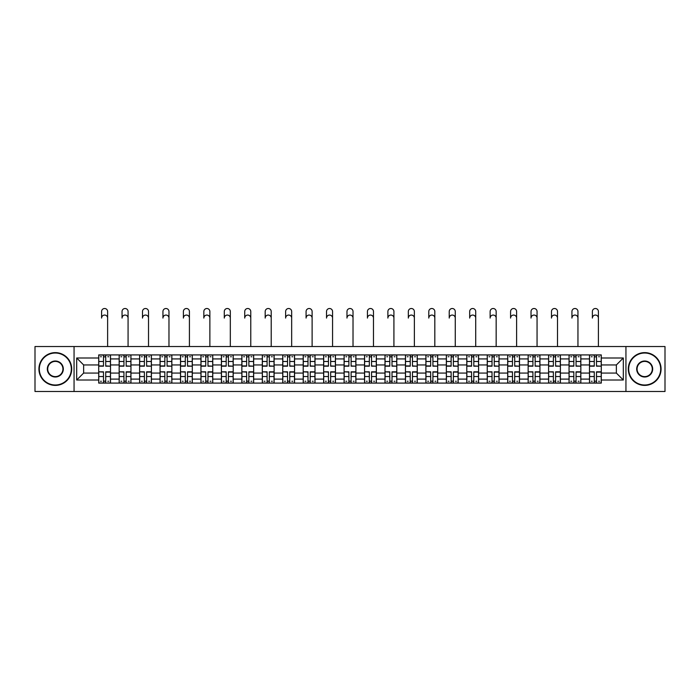 <?xml version="1.0" encoding="UTF-8"?>
<svg xmlns="http://www.w3.org/2000/svg" width="700" height="700" viewBox="0 0 700 700"><rect width="100%" height="100%" fill="white"/><g stroke="black" fill="none" stroke-linecap="round" stroke-linejoin="round"><path stroke-width="1.05" d="M625.94 391.493L665 391.493L665 346.526L35 346.526L35 391.493L625.94 391.493L625.94 346.526M119.157 383.101L119.157 358.916L110.504 358.916L110.504 383.101M110.504 358.916L110.504 354.918M119.157 358.916L119.157 354.918M130.952 354.918L130.952 383.101M139.606 383.101L139.606 354.918M151.401 354.918L151.401 383.101M160.055 383.101L160.055 354.918M171.85 354.918L171.85 383.101M180.504 383.101L180.504 354.918M192.308 354.918L192.308 383.101M200.952 383.101L200.952 354.918M212.756 354.918L212.756 383.101M221.401 383.101L221.401 354.918M233.205 354.918L233.205 383.101M241.85 383.101L241.85 354.918M253.654 354.918L253.654 383.101M262.308 383.101L262.308 354.918M274.102 354.918L274.102 383.101M282.756 383.101L282.756 354.918M294.551 354.918L294.551 383.101M303.205 383.101L303.205 354.918M315 354.918L315 383.101M323.654 383.101L323.654 354.918M335.449 354.918L335.449 383.101M344.102 383.101L344.102 354.918M355.898 354.918L355.898 383.101M364.551 383.101L364.551 354.918M376.346 354.918L376.346 383.101M385 383.101L385 354.918M396.795 354.918L396.795 383.101M405.449 383.101L405.449 354.918M417.244 354.918L417.244 383.101M425.898 383.101L425.898 354.918M437.692 354.918L437.692 383.101M446.346 383.101L446.346 354.918M458.15 354.918L458.15 383.101M466.795 383.101L466.795 354.918M478.599 354.918L478.599 383.101M487.244 383.101L487.244 354.918M499.048 354.918L499.048 383.101M507.692 383.101L507.692 354.918M519.496 354.918L519.496 383.101M528.15 383.101L528.15 354.918M539.945 354.918L539.945 383.101M548.599 383.101L548.599 354.918M560.394 354.918L560.394 383.101M569.048 383.101L569.048 354.918M580.843 354.918L580.843 383.101M589.496 383.101L589.496 354.918M589.496 373.074L580.843 373.074M569.048 373.074L560.394 373.074M548.599 373.074L539.945 373.074M528.15 373.074L519.496 373.074M507.692 373.074L499.048 373.074M487.244 373.074L478.599 373.074M466.795 373.074L458.15 373.074M446.346 373.074L437.692 373.074M425.898 373.074L417.244 373.074M405.449 373.074L396.795 373.074M385 373.074L376.346 373.074M364.551 373.074L355.898 373.074M344.102 373.074L335.449 373.074M323.654 373.074L315 373.074M303.205 373.074L294.551 373.074M282.756 373.074L274.102 373.074M262.308 373.074L253.654 373.074M241.85 373.074L233.205 373.074M221.401 373.074L212.756 373.074M200.952 373.074L192.308 373.074M180.504 373.074L171.85 373.074M160.055 373.074L151.401 373.074M139.606 373.074L130.952 373.074M119.157 373.074L110.504 373.074M589.496 364.945L580.843 364.945M569.048 364.945L560.394 364.945M548.599 364.945L539.945 364.945M528.15 364.945L519.496 364.945M507.692 364.945L499.048 364.945M487.244 364.945L478.599 364.945M466.795 364.945L458.15 364.945M446.346 364.945L437.692 364.945M425.898 364.945L417.244 364.945M405.449 364.945L396.795 364.945M385 364.945L376.346 364.945M364.551 364.945L355.898 364.945M344.102 364.945L335.449 364.945M323.654 364.945L315 364.945M303.205 364.945L294.551 364.945M282.756 364.945L274.102 364.945M262.308 364.945L253.654 364.945M241.85 364.945L233.205 364.945M221.401 364.945L212.756 364.945M200.952 364.945L192.308 364.945M180.504 364.945L171.85 364.945M160.055 364.945L151.401 364.945M139.606 364.945L130.952 364.945M119.157 364.945L110.504 364.945M83.632 373.074L98.709 373.074L98.709 364.945L83.632 364.945L83.632 373.074L76.685 380.021L76.685 357.998L98.709 357.998L98.709 364.945M601.291 364.945L601.291 373.074L616.367 373.074L616.367 364.945L601.291 364.945L601.291 354.918L98.709 354.918L98.709 357.998M601.291 357.998L623.315 357.998L623.315 380.021L601.291 380.021L601.291 373.074M98.709 373.074L98.709 383.101L601.291 383.101L601.291 380.021M98.709 380.021L76.685 380.021M74.06 391.493L74.06 346.526M105.718 381.132L103.495 381.132M103.495 356.886L105.718 356.886M126.166 381.132L123.944 381.132M123.944 356.886L126.166 356.886M146.624 381.132L144.393 381.132M144.393 356.886L146.624 356.886M167.072 381.132L164.841 381.132M164.841 356.886L167.072 356.886M187.521 381.132L185.29 381.132M185.29 356.886L187.521 356.886M207.97 381.132L205.739 381.132M205.739 356.886L207.97 356.886M228.419 381.132L226.188 381.132M226.188 356.886L228.419 356.886M248.868 381.132L246.636 381.132M246.636 356.886L248.868 356.886M269.316 381.132L267.085 381.132M267.085 356.886L269.316 356.886M289.765 381.132L287.534 381.132M287.534 356.886L289.765 356.886M310.214 381.132L307.991 381.132M307.991 356.886L310.214 356.886M330.662 381.132L328.44 381.132M328.44 356.886L330.662 356.886M351.111 381.132L348.889 381.132M348.889 356.886L351.111 356.886M371.56 381.132L369.338 381.132M369.338 356.886L371.56 356.886M392.009 381.132L389.786 381.132M389.786 356.886L392.009 356.886M412.466 381.132L410.235 381.132M410.235 356.886L412.466 356.886M432.915 381.132L430.684 381.132M430.684 356.886L432.915 356.886M453.364 381.132L451.133 381.132M451.133 356.886L453.364 356.886M473.812 381.132L471.581 381.132M471.581 356.886L473.812 356.886M494.261 381.132L492.03 381.132M492.03 356.886L494.261 356.886M514.71 381.132L512.479 381.132M512.479 356.886L514.71 356.886M535.159 381.132L532.928 381.132M532.928 356.886L535.159 356.886M555.608 381.132L553.376 381.132M553.376 356.886L555.608 356.886M576.056 381.132L573.834 381.132M573.834 356.886L576.056 356.886M596.505 381.132L594.282 381.132M594.282 356.886L596.505 356.886M76.685 357.998L83.632 364.945M616.367 373.074L623.315 380.021M616.367 364.945L623.315 357.998M107.625 318.08A3.019 3.019 86.8 0 0 104.606 315.061A3.019 3.019 86.8 0 0 101.587 318.08L101.587 311.526A3.019 3.019 0 0 1 104.606 308.507A3.019 3.019 0 0 1 107.625 311.526L107.625 346.526M105.718 365.916L110.442 366.188L105.718 366.188L105.718 355.049L110.442 355.049L107.817 355.049M110.442 365.916L110.442 355.049M103.495 356.755L105.718 356.755M100.476 356.755L101.395 356.755M107.817 356.755L108.736 356.755M101.395 355.049L98.77 355.049L98.77 366.188L103.495 366.188L103.495 355.049L105.718 355.049M98.77 355.049L103.495 355.049M103.495 372.102L98.77 371.822L103.495 371.822L103.495 382.97L98.77 382.97L101.395 382.97M98.77 372.102L98.77 382.97M105.718 381.264L103.495 381.264M108.736 381.264L107.817 381.264M101.395 381.264L100.476 381.264M107.817 382.97L110.442 382.97L110.442 371.822L105.718 371.822L105.718 382.97L101.587 382.97M110.442 382.97L107.625 382.97M128.074 318.08A3.019 3.019 86.8 0 0 125.055 315.061A3.019 3.019 86.8 0 0 122.045 318.08L122.045 311.526A3.019 3.019 0 0 1 125.055 308.507A3.019 3.019 0 0 1 128.074 311.526L128.074 346.526M126.166 365.916L130.891 366.188L126.166 366.188L126.166 355.049L130.891 355.049L128.266 355.049M130.891 365.916L130.891 355.049M123.944 356.755L126.166 356.755M120.925 356.755L121.844 356.755M128.266 356.755L129.185 356.755M121.844 355.049L119.219 355.049L119.219 366.188L123.944 366.188L123.944 355.049L126.166 355.049M119.219 355.049L123.944 355.049M148.523 318.08A3.019 3.019 86.8 0 0 145.504 315.061A3.019 3.019 86.8 0 0 142.494 318.08L142.494 311.526A3.019 3.019 0 0 1 145.504 308.507A3.019 3.019 0 0 1 148.523 311.526L148.523 346.526M146.624 365.916L151.34 366.188L146.624 366.188L146.624 355.049L151.34 355.049L148.715 355.049M151.34 365.916L151.34 355.049M144.393 356.755L146.624 356.755M141.374 356.755L142.293 356.755M148.715 356.755L149.634 356.755M142.293 355.049L139.676 355.049L139.676 366.188L144.393 366.188L144.393 355.049L146.624 355.049M139.676 355.049L144.393 355.049M123.944 372.102L119.219 371.822L123.944 371.822L123.944 382.97L119.219 382.97L121.844 382.97M119.219 372.102L119.219 382.97M126.166 381.264L123.944 381.264M129.185 381.264L128.266 381.264M121.844 381.264L120.925 381.264M128.266 382.97L130.891 382.97L130.891 371.822L126.166 371.822L126.166 382.97L122.045 382.97M130.891 382.97L128.074 382.97M144.393 372.102L139.676 371.822L144.393 371.822L144.393 382.97L139.676 382.97L142.293 382.97M139.676 372.102L139.676 382.97M146.624 381.264L144.393 381.264M149.634 381.264L148.715 381.264M142.293 381.264L141.374 381.264M148.715 382.97L151.34 382.97L151.34 371.822L146.624 371.822L146.624 382.97L142.494 382.97M151.34 382.97L148.523 382.97M55.317 385A15.995 15.995 0 0 0 71.312 369.005A15.995 15.995 0 0 0 55.317 353.019A15.995 15.995 0 0 0 39.322 369.005A15.995 15.995 0 0 0 55.317 385M55.317 352.625A16.389 16.389 0 0 1 71.706 369.005A16.389 16.389 0 0 1 55.317 385.394A16.389 16.389 0 0 1 38.929 369.005A16.389 16.389 0 0 1 55.317 352.625M55.317 377.002A7.998 7.998 0 0 1 47.32 369.005A7.998 7.998 0 0 1 55.317 361.007A7.998 7.998 0 0 1 63.315 369.005A7.998 7.998 0 0 1 55.317 377.002M55.317 361.401A7.604 7.604 0 0 0 47.714 369.005A7.604 7.604 0 0 0 55.317 376.609A7.604 7.604 0 0 0 62.921 369.005A7.604 7.604 0 0 0 55.317 361.401M644.683 385A15.995 15.995 0 0 0 660.678 369.005A15.995 15.995 0 0 0 644.683 353.019A15.995 15.995 0 0 0 628.688 369.005A15.995 15.995 0 0 0 644.683 385M644.683 352.625A16.389 16.389 0 0 1 661.071 369.005A16.389 16.389 0 0 1 644.683 385.394A16.389 16.389 0 0 1 628.294 369.005A16.389 16.389 0 0 1 644.683 352.625M644.683 377.002A7.998 7.998 0 0 1 636.685 369.005A7.998 7.998 0 0 1 644.683 361.007A7.998 7.998 0 0 1 652.68 369.005A7.998 7.998 0 0 1 644.683 377.002M644.683 361.401A7.604 7.604 0 0 0 637.079 369.005A7.604 7.604 0 0 0 644.683 376.609A7.604 7.604 0 0 0 652.286 369.005A7.604 7.604 0 0 0 644.683 361.401M168.971 318.08A3.019 3.019 86.8 0 0 165.952 315.061A3.019 3.019 86.8 0 0 162.942 318.08L162.942 311.526A3.019 3.019 0 0 1 165.952 308.507A3.019 3.019 0 0 1 168.971 311.526L168.971 346.526M167.072 365.916L171.789 366.188L167.072 366.188L167.072 355.049L171.789 355.049L169.164 355.049M171.789 365.916L171.789 355.049M164.841 356.755L167.072 356.755M161.822 356.755L162.741 356.755M169.164 356.755L170.082 356.755M162.741 355.049L160.125 355.049L160.125 366.188L164.841 366.188L164.841 355.049L167.072 355.049M160.125 355.049L164.841 355.049M189.42 318.08A3.019 3.019 86.8 0 0 186.401 315.061A3.019 3.019 86.8 0 0 183.391 318.08L183.391 311.526A3.019 3.019 0 0 1 186.401 308.507A3.019 3.019 0 0 1 189.42 311.526L189.42 346.526M187.521 365.916L192.237 366.188L187.521 366.188L187.521 355.049L192.237 355.049L189.612 355.049M192.237 365.916L192.237 355.049M185.29 356.755L187.521 356.755M182.271 356.755L183.19 356.755M189.612 356.755L190.531 356.755M183.19 355.049L180.574 355.049L180.574 366.188L185.29 366.188L185.29 355.049L187.521 355.049M180.574 355.049L185.29 355.049M209.869 318.08A3.019 3.019 86.8 0 0 206.85 315.061A3.019 3.019 86.8 0 0 203.84 318.08L203.84 311.526A3.019 3.019 0 0 1 206.85 308.507A3.019 3.019 0 0 1 209.869 311.526L209.869 346.526M207.97 365.916L212.686 366.188L207.97 366.188L207.97 355.049L212.686 355.049L210.061 355.049M212.686 365.916L212.686 355.049M205.739 356.755L207.97 356.755M202.729 356.755L203.639 356.755M210.061 356.755L210.98 356.755M203.639 355.049L201.023 355.049L201.023 366.188L205.739 366.188L205.739 355.049L207.97 355.049M201.023 355.049L205.739 355.049M164.841 372.102L160.125 371.822L164.841 371.822L164.841 382.97L160.125 382.97L162.741 382.97M160.125 372.102L160.125 382.97M167.072 381.264L164.841 381.264M170.082 381.264L169.164 381.264M162.741 381.264L161.822 381.264M169.164 382.97L171.789 382.97L171.789 371.822L167.072 371.822L167.072 382.97L162.942 382.97M171.789 382.97L168.971 382.97M185.29 372.102L180.574 371.822L185.29 371.822L185.29 382.97L180.574 382.97L183.19 382.97M180.574 372.102L180.574 382.97M187.521 381.264L185.29 381.264M190.531 381.264L189.612 381.264M183.19 381.264L182.271 381.264M189.612 382.97L192.237 382.97L192.237 371.822L187.521 371.822L187.521 382.97L183.391 382.97M192.237 382.97L189.42 382.97M205.739 372.102L201.023 371.822L205.739 371.822L205.739 382.97L201.023 382.97L203.639 382.97M201.023 372.102L201.023 382.97M207.97 381.264L205.739 381.264M210.98 381.264L210.061 381.264M203.639 381.264L202.729 381.264M210.061 382.97L212.686 382.97L212.686 371.822L207.97 371.822L207.97 382.97L203.84 382.97M212.686 382.97L209.869 382.97M230.318 318.08A3.019 3.019 86.8 0 0 227.307 315.061A3.019 3.019 86.8 0 0 224.289 318.08L224.289 311.526A3.019 3.019 0 0 1 227.307 308.507A3.019 3.019 0 0 1 230.318 311.526L230.318 346.526M228.419 365.916L233.135 366.188L228.419 366.188L228.419 355.049L233.135 355.049L230.519 355.049M233.135 365.916L233.135 355.049M226.188 356.755L228.419 356.755M223.178 356.755L224.088 356.755M230.519 356.755L231.429 356.755M224.088 355.049L221.471 355.049L221.471 366.188L226.188 366.188L226.188 355.049L228.419 355.049M221.471 355.049L226.188 355.049M226.188 372.102L221.471 371.822L226.188 371.822L226.188 382.97L221.471 382.97L224.088 382.97M221.471 372.102L221.471 382.97M228.419 381.264L226.188 381.264M231.429 381.264L230.519 381.264M224.088 381.264L223.178 381.264M230.519 382.97L233.135 382.97L233.135 371.822L228.419 371.822L228.419 382.97L224.289 382.97M233.135 382.97L230.318 382.97M250.766 318.08A3.019 3.019 86.8 0 0 247.756 315.061A3.019 3.019 86.8 0 0 244.737 318.08L244.737 311.526A3.019 3.019 0 0 1 247.756 308.507A3.019 3.019 0 0 1 250.766 311.526L250.766 346.526M248.868 365.916L253.584 366.188L248.868 366.188L248.868 355.049L253.584 355.049L250.968 355.049M253.584 365.916L253.584 355.049M246.636 356.755L248.868 356.755M243.626 356.755L244.545 356.755M250.968 356.755L251.886 356.755M244.545 355.049L241.92 355.049L241.92 366.188L246.636 366.188L246.636 355.049L248.868 355.049M241.92 355.049L246.636 355.049M246.636 372.102L241.92 371.822L246.636 371.822L246.636 382.97L241.92 382.97L244.545 382.97M241.92 372.102L241.92 382.97M248.868 381.264L246.636 381.264M251.886 381.264L250.968 381.264M244.545 381.264L243.626 381.264M250.968 382.97L253.584 382.97L253.584 371.822L248.868 371.822L248.868 382.97L244.737 382.97M253.584 382.97L250.766 382.97M271.215 318.08A3.019 3.019 86.8 0 0 268.205 315.061A3.019 3.019 86.8 0 0 265.186 318.08L265.186 311.526A3.019 3.019 0 0 1 268.205 308.507A3.019 3.019 0 0 1 271.215 311.526L271.215 346.526M269.316 365.916L274.033 366.188L269.316 366.188L269.316 355.049L274.033 355.049L271.416 355.049M274.033 365.916L274.033 355.049M267.085 356.755L269.316 356.755M264.075 356.755L264.994 356.755M271.416 356.755L272.335 356.755M264.994 355.049L262.369 355.049L262.369 366.188L267.085 366.188L267.085 355.049L269.316 355.049M262.369 355.049L267.085 355.049M267.085 372.102L262.369 371.822L267.085 371.822L267.085 382.97L262.369 382.97L264.994 382.97M262.369 372.102L262.369 382.97M269.316 381.264L267.085 381.264M272.335 381.264L271.416 381.264M264.994 381.264L264.075 381.264M271.416 382.97L274.033 382.97L274.033 371.822L269.316 371.822L269.316 382.97L265.186 382.97M274.033 382.97L271.215 382.97M291.664 318.08A3.019 3.019 86.8 0 0 288.654 315.061A3.019 3.019 86.8 0 0 285.635 318.08L285.635 311.526A3.019 3.019 0 0 1 288.654 308.507A3.019 3.019 0 0 1 291.664 311.526L291.664 346.526M289.765 365.916L294.481 366.188L289.765 366.188L289.765 355.049L294.481 355.049L291.865 355.049M294.481 365.916L294.481 355.049M287.534 356.755L289.765 356.755M284.524 356.755L285.442 356.755M291.865 356.755L292.784 356.755M285.442 355.049L282.817 355.049L282.817 366.188L287.534 366.188L287.534 355.049L289.765 355.049M282.817 355.049L287.534 355.049M287.534 372.102L282.817 371.822L287.534 371.822L287.534 382.97L282.817 382.97L285.442 382.97M282.817 372.102L282.817 382.97M289.765 381.264L287.534 381.264M292.784 381.264L291.865 381.264M285.442 381.264L284.524 381.264M291.865 382.97L294.481 382.97L294.481 371.822L289.765 371.822L289.765 382.97L285.635 382.97M294.481 382.97L291.664 382.97M312.113 318.08A3.019 3.019 86.8 0 0 309.102 315.061A3.019 3.019 86.8 0 0 306.084 318.08L306.084 311.526A3.019 3.019 0 0 1 309.102 308.507A3.019 3.019 0 0 1 312.113 311.526L312.113 346.526M310.214 365.916L314.939 366.188L310.214 366.188L310.214 355.049L314.939 355.049L312.314 355.049M314.939 365.916L314.939 355.049M307.991 356.755L310.214 356.755M304.973 356.755L305.891 356.755M312.314 356.755L313.233 356.755M305.891 355.049L303.266 355.049L303.266 366.188L307.991 366.188L307.991 355.049L310.214 355.049M303.266 355.049L307.991 355.049M307.991 372.102L303.266 371.822L307.991 371.822L307.991 382.97L303.266 382.97L305.891 382.97M303.266 372.102L303.266 382.97M310.214 381.264L307.991 381.264M313.233 381.264L312.314 381.264M305.891 381.264L304.973 381.264M312.314 382.97L314.939 382.97L314.939 371.822L310.214 371.822L310.214 382.97L306.084 382.97M314.939 382.97L312.113 382.97M332.561 318.08A3.019 3.019 86.8 0 0 329.551 315.061A3.019 3.019 86.8 0 0 326.533 318.08L326.533 311.526A3.019 3.019 0 0 1 329.551 308.507A3.019 3.019 0 0 1 332.561 311.526L332.561 346.526M330.662 365.916L335.387 366.188L330.662 366.188L330.662 355.049L335.387 355.049L332.762 355.049M335.387 365.916L335.387 355.049M328.44 356.755L330.662 356.755M325.421 356.755L326.34 356.755M332.762 356.755L333.681 356.755M326.34 355.049L323.715 355.049L323.715 366.188L328.44 366.188L328.44 355.049L330.662 355.049M323.715 355.049L328.44 355.049M328.44 372.102L323.715 371.822L328.44 371.822L328.44 382.97L323.715 382.97L326.34 382.97M323.715 372.102L323.715 382.97M330.662 381.264L328.44 381.264M333.681 381.264L332.762 381.264M326.34 381.264L325.421 381.264M332.762 382.97L335.387 382.97L335.387 371.822L330.662 371.822L330.662 382.97L326.533 382.97M335.387 382.97L332.561 382.97M353.019 318.08A3.019 3.019 86.8 0 0 350 315.061A3.019 3.019 86.8 0 0 346.981 318.08L346.981 311.526A3.019 3.019 0 0 1 350 308.507A3.019 3.019 0 0 1 353.019 311.526L353.019 346.526M351.111 365.916L355.836 366.188L351.111 366.188L351.111 355.049L355.836 355.049L353.211 355.049M355.836 365.916L355.836 355.049M348.889 356.755L351.111 356.755M345.87 356.755L346.789 356.755M353.211 356.755L354.13 356.755M346.789 355.049L344.164 355.049L344.164 366.188L348.889 366.188L348.889 355.049L351.111 355.049M344.164 355.049L348.889 355.049M348.889 372.102L344.164 371.822L348.889 371.822L348.889 382.97L344.164 382.97L346.789 382.97M344.164 372.102L344.164 382.97M351.111 381.264L348.889 381.264M354.13 381.264L353.211 381.264M346.789 381.264L345.87 381.264M353.211 382.97L355.836 382.97L355.836 371.822L351.111 371.822L351.111 382.97L346.981 382.97M355.836 382.97L353.019 382.97M373.467 318.08A3.019 3.019 86.8 0 0 370.449 315.061A3.019 3.019 86.8 0 0 367.439 318.08L367.439 311.526A3.019 3.019 0 0 1 370.449 308.507A3.019 3.019 0 0 1 373.467 311.526L373.467 346.526M371.56 365.916L376.285 366.188L371.56 366.188L371.56 355.049L376.285 355.049L373.66 355.049M376.285 365.916L376.285 355.049M369.338 356.755L371.56 356.755M366.319 356.755L367.238 356.755M373.66 356.755L374.579 356.755M367.238 355.049L364.613 355.049L364.613 366.188L369.338 366.188L369.338 355.049L371.56 355.049M364.613 355.049L369.338 355.049M369.338 372.102L364.613 371.822L369.338 371.822L369.338 382.97L364.613 382.97L367.238 382.97M364.613 372.102L364.613 382.97M371.56 381.264L369.338 381.264M374.579 381.264L373.66 381.264M367.238 381.264L366.319 381.264M373.66 382.97L376.285 382.97L376.285 371.822L371.56 371.822L371.56 382.97L367.439 382.97M376.285 382.97L373.467 382.97M393.916 318.08A3.019 3.019 86.8 0 0 390.898 315.061A3.019 3.019 86.8 0 0 387.887 318.08L387.887 311.526A3.019 3.019 0 0 1 390.898 308.507A3.019 3.019 0 0 1 393.916 311.526L393.916 346.526M392.009 365.916L396.734 366.188L392.009 366.188L392.009 355.049L396.734 355.049L394.109 355.049M396.734 365.916L396.734 355.049M389.786 356.755L392.009 356.755M386.767 356.755L387.686 356.755M394.109 356.755L395.027 356.755M387.686 355.049L385.061 355.049L385.061 366.188L389.786 366.188L389.786 355.049L392.009 355.049M385.061 355.049L389.786 355.049M389.786 372.102L385.061 371.822L389.786 371.822L389.786 382.97L385.061 382.97L387.686 382.97M385.061 372.102L385.061 382.97M392.009 381.264L389.786 381.264M395.027 381.264L394.109 381.264M387.686 381.264L386.767 381.264M394.109 382.97L396.734 382.97L396.734 371.822L392.009 371.822L392.009 382.97L387.887 382.97M396.734 382.97L393.916 382.97M414.365 318.08A3.019 3.019 86.8 0 0 411.346 315.061A3.019 3.019 86.8 0 0 408.336 318.08L408.336 311.526A3.019 3.019 0 0 1 411.346 308.507A3.019 3.019 0 0 1 414.365 311.526L414.365 346.526M412.466 365.916L417.183 366.188L412.466 366.188L412.466 355.049L417.183 355.049L414.558 355.049M417.183 365.916L417.183 355.049M410.235 356.755L412.466 356.755M407.216 356.755L408.135 356.755M414.558 356.755L415.476 356.755M408.135 355.049L405.519 355.049L405.519 366.188L410.235 366.188L410.235 355.049L412.466 355.049M405.519 355.049L410.235 355.049M410.235 372.102L405.519 371.822L410.235 371.822L410.235 382.97L405.519 382.97L408.135 382.97M405.519 372.102L405.519 382.97M412.466 381.264L410.235 381.264M415.476 381.264L414.558 381.264M408.135 381.264L407.216 381.264M414.558 382.97L417.183 382.97L417.183 371.822L412.466 371.822L412.466 382.97L408.336 382.97M417.183 382.97L414.365 382.97M434.814 318.08A3.019 3.019 86.8 0 0 431.795 315.061A3.019 3.019 86.8 0 0 428.785 318.08L428.785 311.526A3.019 3.019 0 0 1 431.795 308.507A3.019 3.019 0 0 1 434.814 311.526L434.814 346.526M432.915 365.916L437.631 366.188L432.915 366.188L432.915 355.049L437.631 355.049L435.006 355.049M437.631 365.916L437.631 355.049M430.684 356.755L432.915 356.755M427.665 356.755L428.584 356.755M435.006 356.755L435.925 356.755M428.584 355.049L425.967 355.049L425.967 366.188L430.684 366.188L430.684 355.049L432.915 355.049M425.967 355.049L430.684 355.049M430.684 372.102L425.967 371.822L430.684 371.822L430.684 382.97L425.967 382.97L428.584 382.97M425.967 372.102L425.967 382.97M432.915 381.264L430.684 381.264M435.925 381.264L435.006 381.264M428.584 381.264L427.665 381.264M435.006 382.97L437.631 382.97L437.631 371.822L432.915 371.822L432.915 382.97L428.785 382.97M437.631 382.97L434.814 382.97M455.262 318.08A3.019 3.019 86.8 0 0 452.244 315.061A3.019 3.019 86.8 0 0 449.234 318.08L449.234 311.526A3.019 3.019 0 0 1 452.244 308.507A3.019 3.019 0 0 1 455.262 311.526L455.262 346.526M453.364 365.916L458.08 366.188L453.364 366.188L453.364 355.049L458.08 355.049L455.455 355.049M458.08 365.916L458.08 355.049M451.133 356.755L453.364 356.755M448.114 356.755L449.032 356.755M455.455 356.755L456.374 356.755M449.032 355.049L446.416 355.049L446.416 366.188L451.133 366.188L451.133 355.049L453.364 355.049M446.416 355.049L451.133 355.049M451.133 372.102L446.416 371.822L451.133 371.822L451.133 382.97L446.416 382.97L449.032 382.97M446.416 372.102L446.416 382.97M453.364 381.264L451.133 381.264M456.374 381.264L455.455 381.264M449.032 381.264L448.114 381.264M455.455 382.97L458.08 382.97L458.08 371.822L453.364 371.822L453.364 382.97L449.234 382.97M458.08 382.97L455.262 382.97M475.711 318.08A3.019 3.019 86.8 0 0 472.692 315.061A3.019 3.019 86.8 0 0 469.683 318.08L469.683 311.526A3.019 3.019 0 0 1 472.692 308.507A3.019 3.019 0 0 1 475.711 311.526L475.711 346.526M473.812 365.916L478.529 366.188L473.812 366.188L473.812 355.049L478.529 355.049L475.912 355.049M478.529 365.916L478.529 355.049M471.581 356.755L473.812 356.755M468.571 356.755L469.481 356.755M475.912 356.755L476.823 356.755M469.481 355.049L466.865 355.049L466.865 366.188L471.581 366.188L471.581 355.049L473.812 355.049M466.865 355.049L471.581 355.049M471.581 372.102L466.865 371.822L471.581 371.822L471.581 382.97L466.865 382.97L469.481 382.97M466.865 372.102L466.865 382.97M473.812 381.264L471.581 381.264M476.823 381.264L475.912 381.264M469.481 381.264L468.571 381.264M475.912 382.97L478.529 382.97L478.529 371.822L473.812 371.822L473.812 382.97L469.683 382.97M478.529 382.97L475.711 382.97M496.16 318.08A3.019 3.019 86.8 0 0 493.15 315.061A3.019 3.019 86.8 0 0 490.131 318.08L490.131 311.526A3.019 3.019 0 0 1 493.15 308.507A3.019 3.019 0 0 1 496.16 311.526L496.16 346.526M494.261 365.916L498.977 366.188L494.261 366.188L494.261 355.049L498.977 355.049L496.361 355.049M498.977 365.916L498.977 355.049M492.03 356.755L494.261 356.755M489.02 356.755L489.939 356.755M496.361 356.755L497.271 356.755M489.939 355.049L487.314 355.049L487.314 366.188L492.03 366.188L492.03 355.049L494.261 355.049M487.314 355.049L492.03 355.049M492.03 372.102L487.314 371.822L492.03 371.822L492.03 382.97L487.314 382.97L489.939 382.97M487.314 372.102L487.314 382.97M494.261 381.264L492.03 381.264M497.271 381.264L496.361 381.264M489.939 381.264L489.02 381.264M496.361 382.97L498.977 382.97L498.977 371.822L494.261 371.822L494.261 382.97L490.131 382.97M498.977 382.97L496.16 382.97M516.609 318.08A3.019 3.019 86.8 0 0 513.599 315.061A3.019 3.019 86.8 0 0 510.58 318.08L510.58 311.526A3.019 3.019 0 0 1 513.599 308.507A3.019 3.019 0 0 1 516.609 311.526L516.609 346.526M514.71 365.916L519.426 366.188L514.71 366.188L514.71 355.049L519.426 355.049L516.81 355.049M519.426 365.916L519.426 355.049M512.479 356.755L514.71 356.755M509.469 356.755L510.387 356.755M516.81 356.755L517.729 356.755M510.387 355.049L507.762 355.049L507.762 366.188L512.479 366.188L512.479 355.049L514.71 355.049M507.762 355.049L512.479 355.049M512.479 372.102L507.762 371.822L512.479 371.822L512.479 382.97L507.762 382.97L510.387 382.97M507.762 372.102L507.762 382.97M514.71 381.264L512.479 381.264M517.729 381.264L516.81 381.264M510.387 381.264L509.469 381.264M516.81 382.97L519.426 382.97L519.426 371.822L514.71 371.822L514.71 382.97L510.58 382.97M519.426 382.97L516.609 382.97M537.058 318.08A3.019 3.019 86.8 0 0 534.048 315.061A3.019 3.019 86.8 0 0 531.029 318.08L531.029 311.526A3.019 3.019 0 0 1 534.048 308.507A3.019 3.019 0 0 1 537.058 311.526L537.058 346.526M535.159 365.916L539.875 366.188L535.159 366.188L535.159 355.049L539.875 355.049L537.259 355.049M539.875 365.916L539.875 355.049M532.928 356.755L535.159 356.755M529.918 356.755L530.836 356.755M537.259 356.755L538.178 356.755M530.836 355.049L528.211 355.049L528.211 366.188L532.928 366.188L532.928 355.049L535.159 355.049M528.211 355.049L532.928 355.049M532.928 372.102L528.211 371.822L532.928 371.822L532.928 382.97L528.211 382.97L530.836 382.97M528.211 372.102L528.211 382.97M535.159 381.264L532.928 381.264M538.178 381.264L537.259 381.264M530.836 381.264L529.918 381.264M537.259 382.97L539.875 382.97L539.875 371.822L535.159 371.822L535.159 382.97L531.029 382.97M539.875 382.97L537.058 382.97M557.506 318.08A3.019 3.019 86.8 0 0 554.496 315.061A3.019 3.019 86.8 0 0 551.477 318.08L551.477 311.526A3.019 3.019 0 0 1 554.496 308.507A3.019 3.019 0 0 1 557.506 311.526L557.506 346.526M555.608 365.916L560.324 366.188L555.608 366.188L555.608 355.049L560.324 355.049L557.707 355.049M560.324 365.916L560.324 355.049M553.376 356.755L555.608 356.755M550.366 356.755L551.285 356.755M557.707 356.755L558.626 356.755M551.285 355.049L548.66 355.049L548.66 366.188L553.376 366.188L553.376 355.049L555.608 355.049M548.66 355.049L553.376 355.049M553.376 372.102L548.66 371.822L553.376 371.822L553.376 382.97L548.66 382.97L551.285 382.97M548.66 372.102L548.66 382.97M555.608 381.264L553.376 381.264M558.626 381.264L557.707 381.264M551.285 381.264L550.366 381.264M557.707 382.97L560.324 382.97L560.324 371.822L555.608 371.822L555.608 382.97L551.477 382.97M560.324 382.97L557.506 382.97M577.955 318.08A3.019 3.019 86.8 0 0 574.945 315.061A3.019 3.019 86.8 0 0 571.926 318.08L571.926 311.526A3.019 3.019 0 0 1 574.945 308.507A3.019 3.019 0 0 1 577.955 311.526L577.955 346.526M576.056 365.916L580.781 366.188L576.056 366.188L576.056 355.049L580.781 355.049L578.156 355.049M580.781 365.916L580.781 355.049M573.834 356.755L576.056 356.755M570.815 356.755L571.734 356.755M578.156 356.755L579.075 356.755M571.734 355.049L569.109 355.049L569.109 366.188L573.834 366.188L573.834 355.049L576.056 355.049M569.109 355.049L573.834 355.049M573.834 372.102L569.109 371.822L573.834 371.822L573.834 382.97L569.109 382.97L571.734 382.97M569.109 372.102L569.109 382.97M576.056 381.264L573.834 381.264M579.075 381.264L578.156 381.264M571.734 381.264L570.815 381.264M578.156 382.97L580.781 382.97L580.781 371.822L576.056 371.822L576.056 382.97L571.926 382.97M580.781 382.97L577.955 382.97M598.413 318.08A3.019 3.019 86.8 0 0 595.394 315.061A3.019 3.019 86.8 0 0 592.375 318.08L592.375 311.526A3.019 3.019 0 0 1 595.394 308.507A3.019 3.019 0 0 1 598.413 311.526L598.413 346.526M596.505 365.916L601.23 366.188L596.505 366.188L596.505 355.049L601.23 355.049L598.605 355.049M601.23 365.916L601.23 355.049M594.282 356.755L596.505 356.755M591.264 356.755L592.183 356.755M598.605 356.755L599.524 356.755M592.183 355.049L589.558 355.049L589.558 366.188L594.282 366.188L594.282 355.049L596.505 355.049M589.558 355.049L594.282 355.049M594.282 372.102L589.558 371.822L594.282 371.822L594.282 382.97L589.558 382.97L592.183 382.97M589.558 372.102L589.558 382.97M596.505 381.264L594.282 381.264M599.524 381.264L598.605 381.264M592.183 381.264L591.264 381.264M598.605 382.97L601.23 382.97L601.23 371.822L596.505 371.822L596.505 382.97L592.375 382.97M601.23 382.97L598.413 382.97M569.048 358.916L560.394 358.916M548.599 358.916L539.945 358.916M528.15 358.916L519.496 358.916M507.692 358.916L499.048 358.916M487.244 358.916L478.599 358.916M466.795 358.916L458.15 358.916M446.346 358.916L437.692 358.916M425.898 358.916L417.244 358.916M405.449 358.916L396.795 358.916M385 358.916L376.346 358.916M364.551 358.916L355.898 358.916M344.102 358.916L335.449 358.916M323.654 358.916L315 358.916M303.205 358.916L294.551 358.916M282.756 358.916L274.102 358.916M262.308 358.916L253.654 358.916M241.85 358.916L233.205 358.916M221.401 358.916L212.756 358.916M200.952 358.916L192.308 358.916M180.504 358.916L171.85 358.916M160.055 358.916L151.401 358.916M139.606 358.916L130.952 358.916M589.496 358.916L580.843 358.916M569.048 379.102L560.394 379.102M548.599 379.102L539.945 379.102M528.15 379.102L519.496 379.102M507.692 379.102L499.048 379.102M487.244 379.102L478.599 379.102M466.795 379.102L458.15 379.102M446.346 379.102L437.692 379.102M425.898 379.102L417.244 379.102M405.449 379.102L396.795 379.102M385 379.102L376.346 379.102M364.551 379.102L355.898 379.102M344.102 379.102L335.449 379.102M323.654 379.102L315 379.102M303.205 379.102L294.551 379.102M282.756 379.102L274.102 379.102M262.308 379.102L253.654 379.102M241.85 379.102L233.205 379.102M221.401 379.102L212.756 379.102M200.952 379.102L192.308 379.102M180.504 379.102L171.85 379.102M160.055 379.102L151.401 379.102M139.606 379.102L130.952 379.102M119.157 379.102L110.504 379.102M589.496 379.102L580.843 379.102M105.718 361.489L110.442 361.489M98.77 365.916L103.495 365.916M98.77 361.489L103.495 361.489M103.495 376.53L98.77 376.53M110.442 372.102L105.718 372.102M110.442 376.53L105.718 376.53M126.166 361.489L130.891 361.489M119.219 365.916L123.944 365.916M119.219 361.489L123.944 361.489M146.624 361.489L151.34 361.489M139.676 365.916L144.393 365.916M139.676 361.489L144.393 361.489M123.944 376.53L119.219 376.53M130.891 372.102L126.166 372.102M130.891 376.53L126.166 376.53M144.393 376.53L139.676 376.53M151.34 372.102L146.624 372.102M151.34 376.53L146.624 376.53M167.072 361.489L171.789 361.489M160.125 365.916L164.841 365.916M160.125 361.489L164.841 361.489M187.521 361.489L192.237 361.489M180.574 365.916L185.29 365.916M180.574 361.489L185.29 361.489M207.97 361.489L212.686 361.489M201.023 365.916L205.739 365.916M201.023 361.489L205.739 361.489M164.841 376.53L160.125 376.53M171.789 372.102L167.072 372.102M171.789 376.53L167.072 376.53M185.29 376.53L180.574 376.53M192.237 372.102L187.521 372.102M192.237 376.53L187.521 376.53M205.739 376.53L201.023 376.53M212.686 372.102L207.97 372.102M212.686 376.53L207.97 376.53M228.419 361.489L233.135 361.489M221.471 365.916L226.188 365.916M221.471 361.489L226.188 361.489M226.188 376.53L221.471 376.53M233.135 372.102L228.419 372.102M233.135 376.53L228.419 376.53M248.868 361.489L253.584 361.489M241.92 365.916L246.636 365.916M241.92 361.489L246.636 361.489M246.636 376.53L241.92 376.53M253.584 372.102L248.868 372.102M253.584 376.53L248.868 376.53M269.316 361.489L274.033 361.489M262.369 365.916L267.085 365.916M262.369 361.489L267.085 361.489M267.085 376.53L262.369 376.53M274.033 372.102L269.316 372.102M274.033 376.53L269.316 376.53M289.765 361.489L294.481 361.489M282.817 365.916L287.534 365.916M282.817 361.489L287.534 361.489M287.534 376.53L282.817 376.53M294.481 372.102L289.765 372.102M294.481 376.53L289.765 376.53M310.214 361.489L314.939 361.489M303.266 365.916L307.991 365.916M303.266 361.489L307.991 361.489M307.991 376.53L303.266 376.53M314.939 372.102L310.214 372.102M314.939 376.53L310.214 376.53M330.662 361.489L335.387 361.489M323.715 365.916L328.44 365.916M323.715 361.489L328.44 361.489M328.44 376.53L323.715 376.53M335.387 372.102L330.662 372.102M335.387 376.53L330.662 376.53M351.111 361.489L355.836 361.489M344.164 365.916L348.889 365.916M344.164 361.489L348.889 361.489M348.889 376.53L344.164 376.53M355.836 372.102L351.111 372.102M355.836 376.53L351.111 376.53M371.56 361.489L376.285 361.489M364.613 365.916L369.338 365.916M364.613 361.489L369.338 361.489M369.338 376.53L364.613 376.53M376.285 372.102L371.56 372.102M376.285 376.53L371.56 376.53M392.009 361.489L396.734 361.489M385.061 365.916L389.786 365.916M385.061 361.489L389.786 361.489M389.786 376.53L385.061 376.53M396.734 372.102L392.009 372.102M396.734 376.53L392.009 376.53M412.466 361.489L417.183 361.489M405.519 365.916L410.235 365.916M405.519 361.489L410.235 361.489M410.235 376.53L405.519 376.53M417.183 372.102L412.466 372.102M417.183 376.53L412.466 376.53M432.915 361.489L437.631 361.489M425.967 365.916L430.684 365.916M425.967 361.489L430.684 361.489M430.684 376.53L425.967 376.53M437.631 372.102L432.915 372.102M437.631 376.53L432.915 376.53M453.364 361.489L458.08 361.489M446.416 365.916L451.133 365.916M446.416 361.489L451.133 361.489M451.133 376.53L446.416 376.53M458.08 372.102L453.364 372.102M458.08 376.53L453.364 376.53M473.812 361.489L478.529 361.489M466.865 365.916L471.581 365.916M466.865 361.489L471.581 361.489M471.581 376.53L466.865 376.53M478.529 372.102L473.812 372.102M478.529 376.53L473.812 376.53M494.261 361.489L498.977 361.489M487.314 365.916L492.03 365.916M487.314 361.489L492.03 361.489M492.03 376.53L487.314 376.53M498.977 372.102L494.261 372.102M498.977 376.53L494.261 376.53M514.71 361.489L519.426 361.489M507.762 365.916L512.479 365.916M507.762 361.489L512.479 361.489M512.479 376.53L507.762 376.53M519.426 372.102L514.71 372.102M519.426 376.53L514.71 376.53M535.159 361.489L539.875 361.489M528.211 365.916L532.928 365.916M528.211 361.489L532.928 361.489M532.928 376.53L528.211 376.53M539.875 372.102L535.159 372.102M539.875 376.53L535.159 376.53M555.608 361.489L560.324 361.489M548.66 365.916L553.376 365.916M548.66 361.489L553.376 361.489M553.376 376.53L548.66 376.53M560.324 372.102L555.608 372.102M560.324 376.53L555.608 376.53M576.056 361.489L580.781 361.489M569.109 365.916L573.834 365.916M569.109 361.489L573.834 361.489M573.834 376.53L569.109 376.53M580.781 372.102L576.056 372.102M580.781 376.53L576.056 376.53M596.505 361.489L601.23 361.489M589.558 365.916L594.282 365.916M589.558 361.489L594.282 361.489M594.282 376.53L589.558 376.53M601.23 372.102L596.505 372.102M601.23 376.53L596.505 376.53"/></g></svg>
